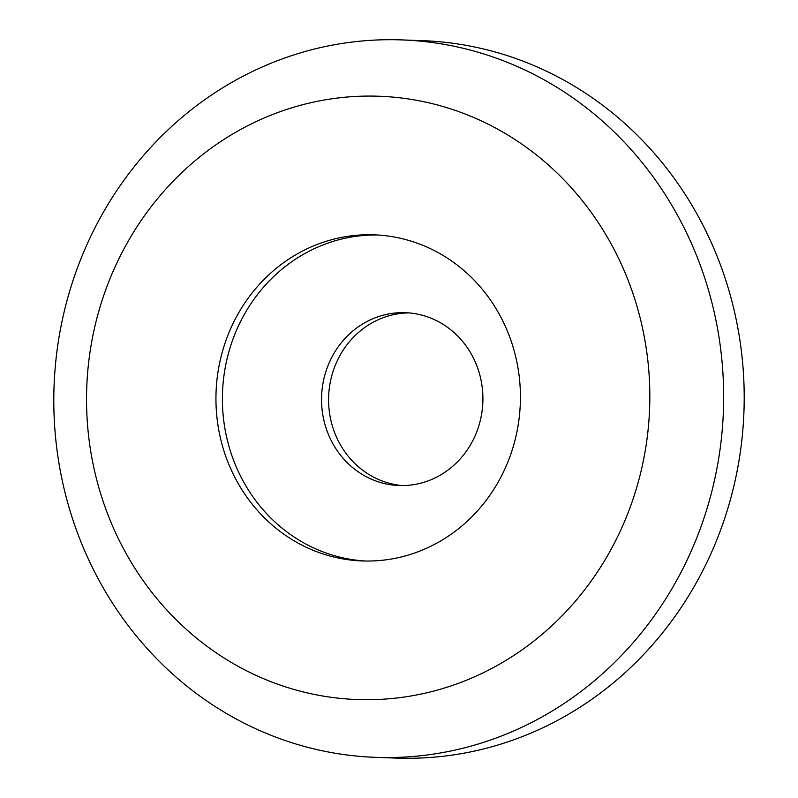<?xml version="1.0" encoding="UTF-8"?>
<svg xmlns="http://www.w3.org/2000/svg" width="798" height="798" viewBox="0 0 798 798"><rect width="100%" height="100%" fill="white"/><g stroke="black" fill="none" stroke-linecap="round" stroke-linejoin="round"><path stroke-width="1.2" d="M380.935 482.63A86.473 80.678 -87.9 0 0 399.13 485.533A86.473 80.678 -87.9 0 0 481.972 411.838A86.473 80.678 -87.9 0 0 423.519 315.599A86.473 80.678 -87.9 0 0 405.324 312.696A86.473 80.678 -87.9 0 0 322.482 386.392A86.473 80.678 -87.9 0 0 380.935 482.63M408.845 312.906A86.473 80.678 -87.9 0 0 329.275 388.516A86.473 80.678 -87.9 0 0 387.988 482.89A86.473 80.678 -87.9 0 0 402.661 485.583M377.245 234.991A163.161 152.228 -87.9 0 0 223.929 375.828A163.161 152.228 -87.9 0 0 334.472 555.707A163.161 152.228 -87.9 0 0 365.574 561.034M328.018 555.478A163.161 152.228 -87.9 0 0 362.342 560.954A163.161 152.228 -87.9 0 0 518.65 421.913A163.161 152.228 -87.9 0 0 408.347 240.318A163.161 152.228 -87.9 0 0 374.023 234.831A163.161 152.228 -87.9 0 0 217.714 373.883A163.161 152.228 -87.9 0 0 328.018 555.478M477.094 51.95A358.96 334.891 -87.9 0 0 401.574 39.9A358.96 334.891 -87.9 0 0 57.695 345.803A358.96 334.891 -87.9 0 0 300.357 745.312A358.96 334.891 -87.9 0 0 375.878 757.362A358.96 334.891 -87.9 0 0 719.756 451.459A358.96 334.891 -87.9 0 0 477.094 51.95M442.491 106.373A301.853 281.614 -87.9 0 0 96.518 319.709A301.853 281.614 -87.9 0 0 293.873 689.422A301.853 281.614 -87.9 0 0 639.846 476.087A301.853 281.614 -87.9 0 0 442.491 106.373M375.878 757.362L396.426 758.1A358.96 334.891 -87.9 0 0 740.305 452.197A358.96 334.891 -87.9 0 0 497.643 52.688A358.96 334.891 -87.9 0 0 422.122 40.638L401.574 39.9"/></g></svg>
